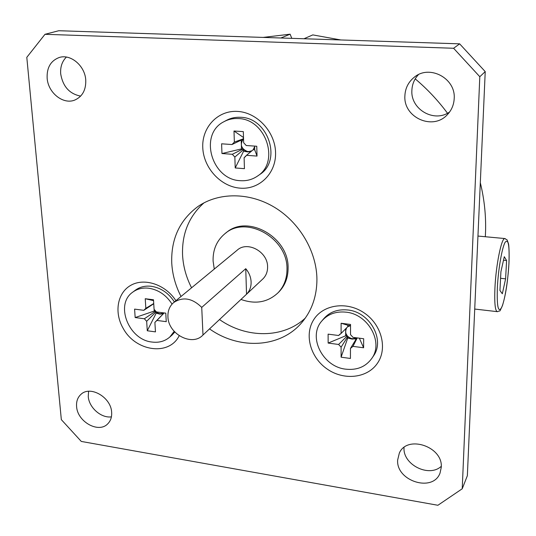 <?xml version="1.0" encoding="UTF-8"?>
<svg xmlns="http://www.w3.org/2000/svg" width="536" height="536" viewBox="0 0 536 536"><rect width="100%" height="100%" fill="white"/><g stroke="black" fill="none" stroke-linecap="round" stroke-linejoin="round"><path stroke-width="0.8" d="M173.912 302.351L237.147 250.218C247.324 240.564 267.92 251.773 267.591 266.941C267.625 271.765 266.07 275.745 262.908 278.894L262.593 279.196M246.533 294.224L202.816 335.174C192.002 346.718 168.15 333.995 167.936 316.769C167.701 310.9 169.584 306.183 173.57 302.632C182.81 296.468 192.203 298.056 201.73 307.396L245.749 268.683C249.119 272.71 250.908 277.172 251.116 282.083C251.19 286.968 249.655 291.015 246.533 294.224L245.749 268.683M225.589 233.187L226.205 232.711C247.404 213.824 288.971 237.126 288.087 267.993C288.107 277.44 285.139 285.326 279.169 291.651L278.512 292.314M214.273 269.079L213.087 260.972C212.819 249.609 216.779 240.51 224.953 233.676C246.192 214.755 287.859 238.125 286.988 269.065C287.008 278.526 284.033 286.432 278.057 292.77C267.799 302.351 255.438 304.575 240.972 299.443M85.753 80.092C86.061 89.954 82.417 96.601 74.832 100.038C63.315 104.962 48.052 92.849 47.141 78.156C46.719 67.704 50.686 60.836 59.04 57.566C70.484 53.533 85.05 65.781 85.753 80.092M80.655 96.111C69.452 93.914 62.792 86.457 60.682 73.727C60.226 66.873 62.129 61.325 66.39 57.077M111.649 412.352C111.944 417.129 110.624 420.974 107.689 423.889C98.53 433.658 77.284 421.665 76.594 406.502C76.219 401.404 77.68 397.35 80.976 394.349C90.276 385.203 111.153 397.357 111.649 412.352M111.414 416.847C101.183 418.382 88.889 407.528 88.252 396.452L88.601 391.28M441.269 467.338L440.036 473.08C432.954 492.738 396.064 481.1 397.645 460.062L399.34 453.074C407.105 434.596 443.105 446.562 441.269 467.338M441.275 466.307C429.021 477.864 402.771 464.645 404.023 447.774L404.037 447.46M454.2 98.51C453.885 104.835 451.587 110.242 447.299 114.731C432.88 130.771 403.461 117.592 404.874 96.044C405.189 88.306 408.338 82.021 414.321 77.191C429.477 64.333 455.814 78.243 454.2 98.51M449.637 111.944C434.374 123.046 410.683 109.552 411.869 90.644C412.084 84.494 414.254 79.174 418.402 74.672M181.027 296.482C175.527 285.802 172.438 274.713 171.755 263.21C170.904 239.116 179.614 220.229 197.878 206.561C218.541 192.183 249.26 192.082 274.492 207.305C299.711 222.534 316.756 251.726 316.93 279.444C316.836 296.281 311.845 310.592 301.962 322.384C280.616 348.092 239.19 350.088 209.529 328.883M305.286 318.103C283.263 338.618 246.393 338.571 219.505 319.543M191.573 287.792C186.2 277.306 183.198 266.419 182.568 255.116C181.798 233.776 188.933 216.35 203.982 202.849M485.315 236.738L485.449 234.225C486.232 217.174 484.524 200.008 480.316 182.722M447.486 113.223C438.059 100.507 427.306 89.056 415.219 78.879M340.809 39.952L312.79 34.9L303.992 38.746M301.808 38.679L282.512 38.043M263.102 37.413L290.11 34.19L280.871 37.989M239.927 188.136C259.136 189.938 276.094 173.671 275.571 152.854C275.343 132.064 257.226 112.359 237.488 111.414C217.737 110.161 201.717 127.427 202.769 147.681C203.539 167.915 220.718 186.629 239.927 188.136M259.337 174.803L259.927 174.394C282.217 160.378 268.06 117.545 240.57 117.297C235.405 117.016 230.634 118.074 226.259 120.453L224.396 121.451M246.399 151.407L249.903 151.661L247.947 151.949L243.599 151.212L243.552 149.624L246.399 151.407M243.532 138.603L241.274 142.261L241.388 145.953L243.552 149.624L234.848 157.055L235.21 167.956L243.599 151.212M243.532 138.643C239.532 144.693 241.073 149.062 248.161 151.742L252.02 150.737M240.208 180.672C246.694 181.141 252.536 179.56 257.722 175.929C280.1 161.865 265.849 118.825 238.245 118.563C233.06 118.282 228.269 119.34 223.881 121.732C198.555 134.221 211.633 179.821 240.208 180.672M174.394 301.949C168.552 292.984 160.82 287.758 151.192 286.278C145.028 285.614 139.695 286.961 135.179 290.331L132.6 292.261C114.751 304.555 128.814 339.911 152.036 342.048C159.018 342.926 164.947 341.251 169.825 337.017L174.18 331.355M175.922 300.689C165.604 284.603 144.539 277.514 130.952 285.239C117.23 292.743 113.92 312.769 123.307 328.588C135.702 351.522 169.209 356.266 179.185 335.724M158.656 313.506L161.778 313.908L159.996 314.143L156.17 313.185L156.09 311.805L158.656 313.506M154.629 309.841L156.09 311.805L146.67 321.305L147.279 330.766L156.17 313.185M153.845 305.466L154.02 308.327M153.852 305.6L154.013 308.18M154.69 309.895L156.264 311.939L158.83 313.54L160.231 313.888L164.056 312.93M171.868 335.214L174.823 332.052M172.056 304.113C166.187 295.014 158.388 289.715 148.66 288.207C142.476 287.537 137.122 288.884 132.6 292.261M373.049 356.581L373.545 355.844C385.263 339.63 369.626 311.771 347.589 309.969C337.506 309.038 329.486 312.032 323.536 318.947L322.216 320.508M313.681 319.757C304.053 334.839 310.485 357.673 327.228 369.076C343.831 380.701 367.267 378.295 377.398 363.321C387.789 348.534 381.666 324.582 364.158 312.897C346.799 300.984 323.054 304.508 313.681 319.757M350.564 338.41L354.108 338.873L352.172 339.114L347.737 338.042L347.737 336.588L350.564 338.41M346.537 327.911L345.673 329.68L345.666 333.077L347.737 336.588L341.097 347.167L341.097 357.184L347.737 338.042M350.537 325.587L347.763 326.685L347.77 325.218L350.537 325.566M350.537 325.613L347.609 326.839M346.698 327.751C344.306 333.044 346.189 336.742 352.34 338.826L356.795 337.854M345.733 369.17C357.097 370.396 365.827 366.751 371.93 358.229C383.689 341.961 367.971 313.969 345.834 312.146C335.71 311.202 327.663 314.197 321.687 321.144C307.644 337.01 322.746 366.825 345.733 369.17M504.289 256.704L506.594 260.523L505.602 278.834L502.326 293.768L499.941 290.499L500.919 271.739L504.289 256.704M503.505 260.215L506.594 260.523M500.577 278.305L505.602 278.834M341.097 357.184L350.43 358.457L350.464 348.413L352.976 346.363L363.609 347.77L363.683 338.745L353.01 337.365L350.51 334.638L350.544 324.441L341.104 323.255L341.097 333.432L338.605 335.502L328.112 334.142L328.146 343.08L338.611 344.46L341.097 347.167M338.611 344.46L347.181 335.978L345.66 335.784L345.673 328.776M328.146 343.08L345.66 335.784M357.231 337.915L352.976 346.363M363.609 347.77L359.355 338.189M340.112 334.029L338.605 335.502M356.138 339.134L354.108 338.873L356.842 337.861M341.097 333.432L347.763 326.685M341.104 323.255L347.77 325.218M350.464 348.413L356.849 337.961M147.279 330.766L155.467 331.878L154.884 322.397L156.941 320.434L166.261 321.667L165.771 313.151L156.425 311.939L154.087 309.393L153.497 299.765L145.229 298.726L145.839 308.327L143.802 310.31L134.596 309.118L135.166 317.553L144.351 318.766L146.67 321.305M144.351 318.766L155.567 311.235L154.227 311.068L154.127 309.426M135.166 317.553L154.227 311.068M163.962 313.138L156.941 320.434M153.738 303.751L143.802 310.31M163.018 314.069L161.778 313.908L164.096 312.93M154.026 308.448L153.839 305.379M145.839 308.327L153.725 303.523M145.229 298.726L153.551 300.629M154.884 322.397L164.036 313.017M235.21 167.956L244.436 168.666L244.108 157.731L246.506 155.319L257.025 156.083L256.764 146.248L246.218 145.517L243.659 142.73L243.317 131.615L233.991 131.012L234.359 142.094L231.981 144.532L221.603 143.809L221.964 153.537L232.309 154.288L234.848 157.055M232.309 154.288L242.982 149.008L241.481 148.901L241.207 140.11M221.964 153.537L241.481 148.901M257.025 156.083L254.727 149.832L253.213 149.725L246.506 155.319M242.687 139.407L231.981 144.532M234.359 142.094L243.23 138.864L243.491 137.29M250.841 151.728L249.903 151.661L251.833 150.891M253.213 149.725L254.647 146.877L254.727 149.832M254.667 146.1L254.647 146.877M233.991 131.012L243.177 137.27M244.108 157.731L245.81 156.264M253.032 149.879L254.654 146.73M290.11 34.19L291.678 38.076M44.991 34.304L58.759 30.726L459.647 43.845L453.597 48.267L479.8 76.722L462.226 488.778L437.905 505.274L81.291 441.436L61.332 419.641L26.8 57.339L44.991 34.304L453.597 48.267M462.226 488.778L467.352 475.72L485.227 71.616L459.647 43.845M485.227 71.616L479.8 76.722M202.99 335L201.73 307.396M477.951 236.054L504.704 238.533L507.143 239.914L508.503 243.82C508.932 245.347 509.435 254.185 508.925 263.973C507.806 278.995 506.607 291.504 502.527 305.406C498.607 313.882 500.952 309.614 497.562 311.691C495.184 311.53 494.313 303.564 494.942 287.792C495.968 265.226 501.388 238.366 504.704 238.533L505.207 238.594M508.899 264.047C509.642 245.414 508.356 238.198 505.053 242.399C501.971 247.96 498.272 269.387 497.375 287.303C496.772 306.492 498.178 313.259 501.589 307.604C504.657 301.031 507.994 280.958 508.899 264.047M259.927 174.394L257.722 175.929M172.237 334.893L169.825 337.017M373.545 355.844L371.93 358.229M474.722 309.051L496.986 311.624M199.084 205.75L197.878 206.561M415.179 76.561L414.321 77.191M399.601 452.565L399.34 453.074M279.169 291.651L278.057 292.77M262.908 278.894L202.816 335.174"/></g></svg>
